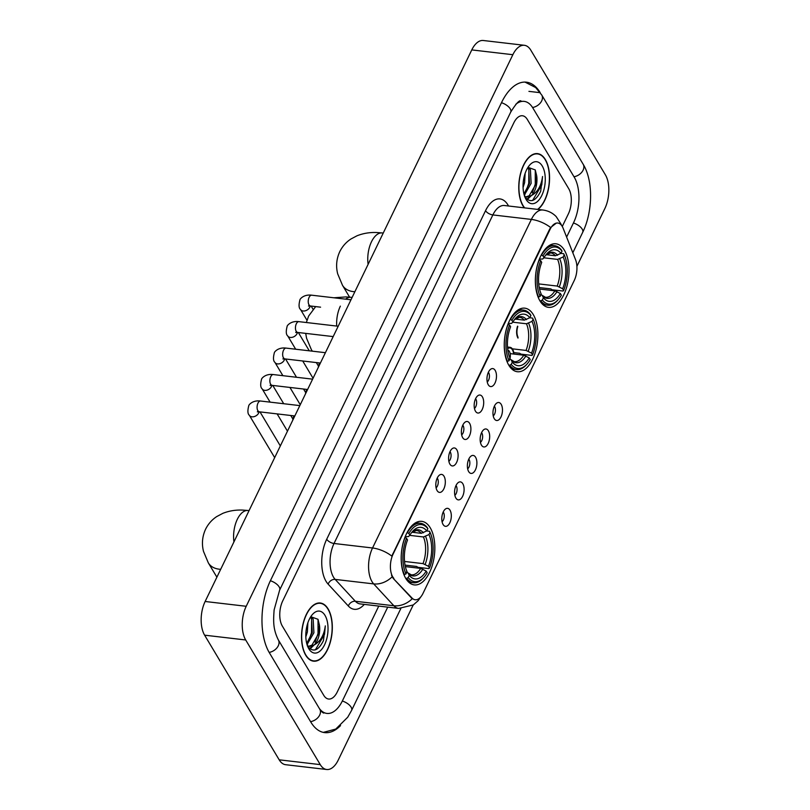 <?xml version="1.0" encoding="UTF-8"?>
<svg xmlns="http://www.w3.org/2000/svg" width="810" height="810" viewBox="0 0 810 810"><rect width="100%" height="100%" fill="white"/><g stroke="black" fill="none" stroke-linecap="round" stroke-linejoin="round"><path stroke-width="1.21" d="M508.832 365.259A31.995 16.524 96.7 0 0 517.357 371.729A31.995 16.524 96.7 0 0 535.693 351.044A31.995 16.524 96.7 0 0 533.304 314.634A31.995 16.524 96.7 0 0 524.779 308.164A31.995 16.524 96.7 0 0 506.452 328.85A31.995 16.524 96.7 0 0 508.832 365.259M539.956 300.885A31.995 16.524 96.7 0 0 548.481 307.354A31.995 16.524 96.7 0 0 566.808 286.669A31.995 16.524 96.7 0 0 564.428 250.26A31.995 16.524 96.7 0 0 555.903 243.79A31.995 16.524 96.7 0 0 537.567 264.475A31.995 16.524 96.7 0 0 539.956 300.885M405.78 578.441A31.995 16.524 96.7 0 0 414.305 584.911A31.995 16.524 96.7 0 0 432.631 564.226A31.995 16.524 96.7 0 0 430.252 527.816A31.995 16.524 96.7 0 0 421.726 521.346A31.995 16.524 96.7 0 0 403.39 542.032A31.995 16.524 96.7 0 0 405.78 578.441M450.016 510.178A9.052 4.678 -83.3 0 1 450.188 521.984A9.052 4.678 -83.3 0 1 443.89 525.528A9.052 4.678 -83.3 0 1 443.09 524.505A9.052 4.678 -83.3 0 1 442.047 515.808A9.052 4.678 -83.3 0 1 445.844 508.751A9.052 4.678 -83.3 0 1 450.016 510.178M442.078 521.731A5.437 2.805 96.7 0 0 444.153 517.438A5.437 2.805 96.7 0 0 443.495 512.436A5.437 2.805 96.7 0 0 443.202 512.031M462.804 483.722A9.052 4.678 -83.3 0 1 462.976 495.528A9.052 4.678 -83.3 0 1 456.678 499.071A9.052 4.678 -83.3 0 1 455.878 498.049A9.052 4.678 -83.3 0 1 454.835 489.351A9.052 4.678 -83.3 0 1 458.642 482.294A9.052 4.678 -83.3 0 1 462.804 483.722M454.866 495.274A5.437 2.805 96.7 0 0 456.941 490.981A5.437 2.805 96.7 0 0 456.283 485.98A5.437 2.805 96.7 0 0 456 485.575M475.591 457.255A9.052 4.678 -83.3 0 1 475.764 469.071A9.052 4.678 -83.3 0 1 469.466 472.615A9.052 4.678 -83.3 0 1 468.666 471.582A9.052 4.678 -83.3 0 1 467.633 462.895A9.052 4.678 -83.3 0 1 471.43 455.838A9.052 4.678 -83.3 0 1 475.591 457.255M467.653 468.818A5.437 2.805 96.7 0 0 469.739 464.525A5.437 2.805 96.7 0 0 469.071 459.523A5.437 2.805 96.7 0 0 468.787 459.118M488.379 430.798A9.052 4.678 -83.3 0 1 488.551 442.604A9.052 4.678 -83.3 0 1 482.264 446.158A9.052 4.678 -83.3 0 1 481.454 445.125A9.052 4.678 -83.3 0 1 480.421 436.438A9.052 4.678 -83.3 0 1 484.218 429.381A9.052 4.678 -83.3 0 1 488.379 430.798M480.441 442.361A5.437 2.805 96.7 0 0 482.527 438.068A5.437 2.805 96.7 0 0 481.869 433.067A5.437 2.805 96.7 0 0 481.575 432.661M501.177 404.342A9.052 4.678 -83.3 0 1 501.339 416.148A9.052 4.678 -83.3 0 1 495.052 419.701A9.052 4.678 -83.3 0 1 494.252 418.669A9.052 4.678 -83.3 0 1 493.209 409.981A9.052 4.678 -83.3 0 1 497.006 402.924A9.052 4.678 -83.3 0 1 501.177 404.342M493.229 415.905A5.437 2.805 96.7 0 0 495.315 411.612A5.437 2.805 96.7 0 0 494.657 406.61A5.437 2.805 96.7 0 0 494.363 406.205M444.022 476.24A9.052 4.678 -83.3 0 1 444.194 488.045A9.052 4.678 -83.3 0 1 437.896 491.599A9.052 4.678 -83.3 0 1 437.096 490.566A9.052 4.678 -83.3 0 1 436.063 481.879A9.052 4.678 -83.3 0 1 439.86 474.822A9.052 4.678 -83.3 0 1 444.022 476.24M436.084 487.802A5.437 2.805 96.7 0 0 438.169 483.499A5.437 2.805 96.7 0 0 437.501 478.507A5.437 2.805 96.7 0 0 437.218 478.102M456.81 449.783A9.052 4.678 -83.3 0 1 456.982 461.589A9.052 4.678 -83.3 0 1 450.694 465.142A9.052 4.678 -83.3 0 1 449.884 464.11A9.052 4.678 -83.3 0 1 448.851 455.423A9.052 4.678 -83.3 0 1 452.648 448.365A9.052 4.678 -83.3 0 1 456.81 449.783M448.872 461.346A5.437 2.805 96.7 0 0 450.957 457.042A5.437 2.805 96.7 0 0 450.299 452.051A5.437 2.805 96.7 0 0 450.006 451.646M469.608 423.326A9.052 4.678 -83.3 0 1 469.77 435.132A9.052 4.678 -83.3 0 1 463.482 438.686A9.052 4.678 -83.3 0 1 462.682 437.653A9.052 4.678 -83.3 0 1 461.639 428.956A9.052 4.678 -83.3 0 1 465.436 421.909A9.052 4.678 -83.3 0 1 469.608 423.326M461.659 434.889A5.437 2.805 96.7 0 0 463.745 430.586A5.437 2.805 96.7 0 0 463.087 425.594A5.437 2.805 96.7 0 0 462.793 425.189M482.395 396.87A9.052 4.678 -83.3 0 1 482.568 408.675A9.052 4.678 -83.3 0 1 476.27 412.229A9.052 4.678 -83.3 0 1 475.47 411.197A9.052 4.678 -83.3 0 1 474.427 402.499A9.052 4.678 -83.3 0 1 478.224 395.452A9.052 4.678 -83.3 0 1 482.395 396.87M474.447 408.432A5.437 2.805 96.7 0 0 476.533 404.129A5.437 2.805 96.7 0 0 475.875 399.138A5.437 2.805 96.7 0 0 475.581 398.733M495.183 370.413A9.052 4.678 -83.3 0 1 495.356 382.219A9.052 4.678 -83.3 0 1 489.058 385.773A9.052 4.678 -83.3 0 1 488.258 384.74A9.052 4.678 -83.3 0 1 487.215 376.042A9.052 4.678 -83.3 0 1 491.022 368.995A9.052 4.678 -83.3 0 1 495.183 370.413M487.245 381.976A5.437 2.805 96.7 0 0 489.321 377.673A5.437 2.805 96.7 0 0 488.663 372.681A5.437 2.805 96.7 0 0 488.369 372.276M393.862 578.37A16.301 8.424 -83.3 0 1 392.739 576.862A16.301 8.424 -83.3 0 1 393.093 554.121L550.071 229.382A16.301 8.424 -83.3 0 1 557.857 223.034A16.301 8.424 -83.3 0 1 563.122 228.238L575.535 259.645A16.301 8.424 -83.3 0 1 574.26 280.473L422.982 593.426A16.301 8.424 -83.3 0 1 415.196 599.775A16.301 8.424 -83.3 0 1 411.976 597.993L393.113 578.289L391.524 575.211M305.724 655.249A29.282 15.127 96.7 0 0 313.521 661.173A29.282 15.127 96.7 0 0 330.298 642.249A29.282 15.127 96.7 0 0 328.111 608.928A29.282 15.127 96.7 0 0 320.315 603.004A29.282 15.127 96.7 0 0 303.537 621.938A29.282 15.127 96.7 0 0 305.724 655.249M537.931 209.436A29.282 15.127 96.7 0 0 545.353 159.54A29.282 15.127 96.7 0 0 537.556 153.627A29.282 15.127 96.7 0 0 520.779 172.55A29.282 15.127 96.7 0 0 522.966 205.872A29.282 15.127 96.7 0 0 524.333 207.846M420.815 596.869L418.011 600.828L413.282 604.938L398.642 608.411A24.148 12.474 -83.3 0 1 393.862 605.758L373.683 583.899A24.148 12.474 -83.3 0 1 372.033 581.661A24.148 12.474 -83.3 0 1 372.539 547.985A21.131 10.095 25.8 0 1 391.817 556.095L549.575 229.321L550.648 227.529L556.308 223.114M550.648 227.529A21.131 10.095 -154.2 0 0 531.37 219.419L372.539 547.985L334.034 543.48A24.148 12.474 96.7 0 0 333.517 577.165A24.148 12.474 96.7 0 0 335.178 579.403L355.357 601.263L393.862 605.758A21.131 16.544 -42.7 0 0 412.239 598.752L393.113 578.289M527.3 119.424A18.114 9.355 96.7 0 0 522.47 115.759A18.114 9.355 96.7 0 0 513.834 122.816L282.741 600.858A18.114 9.355 96.7 0 0 282.356 626.12L323.777 695.365A18.114 9.355 96.7 0 0 328.607 699.03A18.114 9.355 96.7 0 0 337.254 691.973L378.766 606.082L337.254 691.973A18.114 9.355 96.7 0 1 328.607 699.03A18.114 9.355 96.7 0 1 323.777 695.365L282.356 626.12A18.114 9.355 96.7 0 1 282.741 600.858L513.834 122.816A18.114 9.355 96.7 0 1 522.47 115.759A18.114 9.355 96.7 0 1 527.3 119.424L568.721 188.679L527.3 119.424M562.282 226.476L568.337 213.941A18.114 9.355 96.7 0 0 568.721 188.679A18.114 9.355 96.7 0 1 568.337 213.941L562.282 226.476M327.999 609.171A28.978 14.965 96.7 0 0 320.274 603.308A28.978 14.965 96.7 0 0 303.679 622.039A28.978 14.965 96.7 0 0 305.836 655.017A28.978 14.965 96.7 0 0 313.561 660.869A28.978 14.965 96.7 0 0 330.156 642.138A28.978 14.965 96.7 0 0 327.999 609.171M307.891 622.738L307.375 632.013L305.826 636.852M311.03 616.511L313.156 619.042L313.905 632.772L307.031 644.588M310.443 617.2L311.526 618.85L312.275 632.58L306.707 643.383M307.324 645.914C312.812 652.759 318.188 651.027 323.433 640.7L325.306 625.897C324.041 635.323 320.294 641.692 314.067 644.993A15.096 7.796 96.7 0 0 319.403 625.006L318.796 633.339L311.931 645.155L308.701 646.258M314.067 644.993L309.511 646.421L307.405 645.712M309.511 646.421L307.577 646.188M319.403 625.006L318.006 619.296L310.757 616.704M308.843 648.8A21.131 10.915 96.7 0 0 324.547 644.851A21.131 10.915 96.7 0 0 325.002 615.377A21.131 10.915 96.7 0 0 312.336 614.587A21.131 10.915 96.7 0 0 308.428 648.071A21.131 10.915 96.7 0 0 308.843 648.8M325.306 625.897L324.547 634.301L315.353 649.853M318.026 619.356L318.026 633.542L315.039 642.087M312.508 645.924L309.582 648.638M311.617 619.053L311.506 632.772L308.519 641.328M314.138 644.962L310.017 648.972M307.668 644.132L307.122 644.871M537.587 209.395A28.978 14.965 96.7 0 0 548.745 186.492A28.978 14.965 96.7 0 0 545.241 159.783A28.978 14.965 96.7 0 0 537.516 153.92A28.978 14.965 96.7 0 0 520.921 172.651A28.978 14.965 96.7 0 0 523.078 205.629A28.978 14.965 96.7 0 0 524.678 207.886M525.133 173.35L524.617 182.625L523.068 187.474M528.272 167.123L530.398 169.654L531.137 183.384L524.272 195.21M527.685 167.822L528.758 169.462L529.507 183.192L523.938 193.995M524.556 196.536C530.054 203.381 535.42 201.639 540.675 191.312L542.548 176.509C541.283 185.946 537.536 192.304 531.309 195.605A15.096 7.796 96.7 0 0 536.645 175.618L536.028 183.961L529.173 195.767L525.943 196.881M531.309 195.605L526.753 197.032L524.647 196.334M526.753 197.032L524.819 196.8M536.645 175.618L535.248 169.918L527.999 167.326M526.075 199.422A21.131 10.915 96.7 0 0 541.789 195.463A21.131 10.915 96.7 0 0 542.244 165.989A21.131 10.915 96.7 0 0 529.578 165.2A21.131 10.915 96.7 0 0 525.67 198.683A21.131 10.915 96.7 0 0 526.075 199.422M542.548 176.509L541.789 184.913L532.595 200.465M535.268 169.968L535.268 184.153L532.281 192.699M529.75 196.536L526.824 199.25M528.859 169.665L528.748 183.394L525.761 191.94M531.38 195.575L527.259 199.584M524.91 194.754L524.364 195.483M426.718 530.945L429.472 531.269L430.029 532.342A28.735 14.843 96.7 0 1 429.492 567.992L428.48 566.312A25.96 13.405 96.7 0 0 428.966 534.559L423.427 536.959L409.678 535.359M404.544 561.462L423.012 563.618L428.48 566.312M426.171 571.08L427.184 572.771A28.735 14.843 96.7 0 1 424.248 576.933A28.735 14.843 96.7 0 1 408.179 577.56L409.242 575.343A25.96 13.405 96.7 0 0 426.171 571.08L420.704 568.397L405.365 566.605M429.492 567.992L428.905 568.61L417.909 567.324L416.634 566.463L405.051 565.107M427.285 527.624A29.95 15.471 96.7 0 0 420.461 523.27A29.95 15.471 96.7 0 0 407.379 532.636L408.847 533.486A28.735 14.843 96.7 0 1 427.852 528.697L427.285 527.624M408.179 577.56L406.681 578.401A29.95 15.471 96.7 0 0 413.515 582.754A29.95 15.471 96.7 0 0 423.488 577.813L424.248 576.933M406.681 578.401L405.688 578.279M427.852 528.697L426.779 530.914A25.96 13.405 96.7 0 0 412.381 531.623A25.96 13.405 96.7 0 0 409.85 535.177L408.847 533.486M428.966 534.559L430.029 532.342M409.85 535.177L408.524 536.574L405.192 536.686M412.017 532.241L421.24 533.314L426.779 530.914M406.498 571.971L407.967 572.893L409.242 575.343M420.704 568.397A22.336 11.543 96.7 0 1 411.277 574.837L407.967 572.893A23.227 11.998 96.7 0 0 422.85 569.146M403.947 574.685L405.992 573.915A28.735 14.843 96.7 0 1 406.539 538.265L405.071 537.415A29.95 15.471 96.7 0 0 404.504 574.756M406.539 538.265L407.541 539.956A25.96 13.405 96.7 0 0 407.065 571.708L405.992 573.915M529.78 317.763L532.524 318.087L533.091 319.16A28.735 14.843 96.7 0 1 532.545 354.81L531.532 353.13A25.96 13.405 96.7 0 0 532.018 321.378L526.48 323.777L512.74 322.177M512.315 348.826L526.075 350.436L531.532 353.13M529.224 357.899L530.236 359.589A28.735 14.843 96.7 0 1 527.31 363.751A28.735 14.843 96.7 0 1 511.231 364.378L512.305 362.161A25.96 13.405 96.7 0 0 529.224 357.899L523.766 355.215L510.178 353.626M532.545 354.81L531.957 355.428L520.972 354.142L519.686 353.281L513.763 352.583M530.347 314.442A29.95 15.471 96.7 0 0 523.513 310.088A29.95 15.471 96.7 0 0 510.442 319.454L511.9 320.304A28.735 14.843 96.7 0 1 530.904 315.515L530.347 314.442M511.231 364.378L509.743 365.219A29.95 15.471 96.7 0 0 516.567 369.573A29.95 15.471 96.7 0 0 526.54 364.632L527.31 363.751M509.743 365.219L508.741 365.097M530.904 315.515L529.841 317.733A25.96 13.405 96.7 0 0 515.433 318.441A25.96 13.405 96.7 0 0 512.912 321.995L511.9 320.304M532.018 321.378L533.091 319.16M512.912 321.995L511.576 323.382L508.255 323.504M515.079 319.059L524.303 320.132L529.841 317.733M509.551 358.789L511.029 359.711L512.305 362.161M523.766 355.215A22.336 11.543 96.7 0 1 514.34 361.655L511.029 359.711A23.227 11.998 96.7 0 0 525.903 355.965M507.009 361.503L509.055 360.733A28.735 14.843 96.7 0 1 509.591 325.083L508.133 324.233A29.95 15.471 96.7 0 0 507.556 361.574M509.591 325.083L510.604 326.764A25.96 13.405 96.7 0 0 510.118 358.516L509.055 360.733M560.905 253.388L563.649 253.712L564.206 254.785A28.735 14.843 96.7 0 1 563.669 290.436L562.656 288.745A25.96 13.405 96.7 0 0 563.142 257.003L557.604 259.402L543.854 257.803M538.721 283.905L557.199 286.062L562.656 288.745M560.348 293.524L561.36 295.215A28.735 14.843 96.7 0 1 558.424 299.376A28.735 14.843 96.7 0 1 542.356 300.004L543.419 297.786A25.96 13.405 96.7 0 0 560.348 293.524L554.88 290.841L539.541 289.048M563.669 290.436L563.082 291.053L552.086 289.767L550.81 288.897L539.227 287.55M561.462 250.067A29.95 15.471 96.7 0 0 554.637 245.703A29.95 15.471 96.7 0 0 541.556 255.079L543.024 255.93A28.735 14.843 96.7 0 1 562.029 251.14L561.462 250.067M542.356 300.004L540.857 300.844A29.95 15.471 96.7 0 0 547.692 305.198A29.95 15.471 96.7 0 0 557.665 300.257L558.424 299.376M540.857 300.844L539.865 300.723M562.029 251.14L560.955 253.358A25.96 13.405 96.7 0 0 546.558 254.067A25.96 13.405 96.7 0 0 544.037 257.62L543.024 255.93M563.142 257.003L564.206 254.785M544.037 257.62L542.7 259.008L539.369 259.119M546.193 254.684L555.417 255.757L560.955 253.358M540.675 294.415L542.143 295.336L543.419 297.786M554.88 290.841A22.336 11.543 96.7 0 1 545.454 297.28L542.143 295.336A23.227 11.998 96.7 0 0 557.027 291.59M538.134 297.128L540.169 296.359A28.735 14.843 96.7 0 1 540.715 260.709L539.247 259.858A29.95 15.471 96.7 0 0 538.68 297.199M540.715 260.709L541.728 262.389A25.96 13.405 96.7 0 0 541.242 294.141L540.169 296.359M513.945 354.061A9.659 4.992 96.7 0 0 512.608 349.272A9.659 4.992 96.7 0 0 510.037 347.328A9.659 4.992 96.7 0 0 507.597 348.158M513.611 354.031A9.052 4.678 96.7 0 0 512.376 349.758A9.052 4.678 96.7 0 0 507.647 348.735M510.047 358.364A6.642 3.432 96.7 0 0 509.399 351.429A6.642 3.432 96.7 0 0 507.809 350.112M518.005 338.104A9.659 4.992 -83.3 0 1 517.58 326.167M517.803 326.541A9.052 4.678 96.7 0 0 518.066 337.304M566.615 237.077L573.571 222.689A32.602 16.838 96.7 0 0 574.27 177.218L532.838 107.963A32.602 16.838 96.7 0 0 524.151 101.371A32.602 16.838 96.7 0 0 515.788 104.298M319.413 708.578A32.602 16.838 96.7 0 0 326.926 713.428A32.602 16.838 96.7 0 0 342.478 700.721L387.727 607.135M576.902 266.358L604.867 208.514A24.148 12.474 96.7 0 0 605.384 174.828L530.813 50.179A24.148 12.474 96.7 0 0 524.374 45.299A24.148 12.474 96.7 0 0 512.851 54.705L246.21 606.285A24.148 12.474 96.7 0 0 245.693 639.971L320.264 764.62A24.148 12.474 96.7 0 0 326.703 769.5A24.148 12.474 96.7 0 0 338.226 760.094L413.201 604.999M524.374 45.299L483.297 40.5A24.148 12.474 96.7 0 0 471.774 49.906L205.132 601.486A24.148 12.474 96.7 0 0 204.616 635.172L279.187 759.821A24.148 12.474 96.7 0 0 285.626 764.701L326.703 769.5M540.199 92.644A51.921 26.821 96.7 0 0 526.389 82.185A51.921 26.821 96.7 0 0 501.623 102.404L270.53 580.446A51.921 26.821 96.7 0 0 269.426 652.86L310.858 722.115A51.921 26.821 96.7 0 0 324.688 732.615A51.921 26.821 96.7 0 0 340.534 725.608M411.976 597.993L411.227 597.901M393.093 554.121L392.587 554.06M485.544 210.681A6.034 2.886 -154.2 0 0 492.865 214.923L334.034 543.48A6.034 2.886 -154.2 0 1 326.714 539.237L485.544 210.681A30.183 15.592 -83.3 0 1 507.992 205.021A30.183 15.592 -83.3 0 1 508.548 206.003M504.387 205.517A24.148 12.474 96.7 0 0 492.865 214.923L531.37 219.419A24.148 12.474 -83.3 0 1 542.892 210.013L504.387 205.517M392.141 576.811A21.131 16.544 -42.7 0 1 373.683 583.899L335.178 579.403A6.034 4.728 137.3 0 0 328.141 584.142A30.183 15.592 -83.3 0 1 326.714 539.237M561.391 225.18A21.131 13.041 -21.6 0 0 561.077 224.198L561.533 225.352M364.298 604.392A30.183 15.592 -83.3 0 1 348.33 606.001L328.141 584.142M348.33 606.001A6.034 4.728 137.3 0 1 355.357 601.263A24.148 12.474 96.7 0 0 360.136 603.906L398.642 608.411M233.938 541.91A22.639 11.694 -83.3 0 1 237.31 519.321A22.639 11.694 -83.3 0 1 248.113 510.502L249.065 510.614M220.695 569.298A22.639 16.089 149.1 0 1 208.332 562.889L216.888 577.176M423.012 563.618A22.336 11.543 96.7 0 0 423.427 536.959M423.397 532.818A23.227 11.998 96.7 0 0 411.5 532.707L416.462 530.459A22.336 11.543 96.7 0 1 421.24 533.314M425.159 564.367A23.227 11.998 96.7 0 0 425.584 536.463M336.717 326.065A22.639 11.694 -83.3 0 1 340.362 306.139M312.437 351.175A22.639 16.089 149.1 0 1 311.394 349.697L312.265 351.155M345.607 299.153A22.639 11.694 -83.3 0 1 351.165 297.321L352.117 297.432M526.075 350.436A22.336 11.543 96.7 0 0 526.48 323.777M526.46 319.636A23.227 11.998 96.7 0 0 514.563 319.525L519.514 317.277A22.336 11.543 96.7 0 1 524.303 320.132M528.211 351.186A23.227 11.998 96.7 0 0 528.636 323.281M368.115 264.354A22.639 11.694 -83.3 0 1 371.486 241.765A22.639 11.694 -83.3 0 1 382.29 232.946L383.241 233.057M354.871 291.732A22.639 16.089 149.1 0 1 342.508 285.322L349.586 297.149M557.199 286.062A22.336 11.543 96.7 0 0 557.604 259.402M557.574 255.261A23.227 11.998 96.7 0 0 545.677 255.15M559.335 286.811A23.227 11.998 96.7 0 0 559.761 258.906M555.417 255.757A22.336 11.543 96.7 0 0 550.638 252.902L545.656 255.18M294.82 415.965L259.301 411.814A5.437 2.805 -83.3 0 1 257.853 410.721A5.437 2.805 -83.3 0 1 258.106 402.874A5.437 2.805 -83.3 0 1 260.557 401.021L299.822 405.608M259.048 411.794A5.437 3.858 149.1 0 1 258.643 413.049A5.437 3.858 149.1 0 1 258.501 413.323A5.437 3.858 149.1 0 1 253.814 416.704A5.437 3.858 149.1 0 1 249.358 415.297C247.637 413.92 247.455 410.68 248.802 405.577C248.579 405.365 252.163 399.927 260.557 401.021M307.608 389.509L272.089 385.358A5.437 2.805 -83.3 0 1 270.641 384.264A5.437 2.805 -83.3 0 1 270.894 376.417A5.437 2.805 -83.3 0 1 273.355 374.564L312.609 379.151M271.836 385.337A5.437 3.858 149.1 0 1 271.431 386.593A5.437 3.858 149.1 0 1 271.289 386.866A5.437 3.858 149.1 0 1 266.601 390.248A5.437 3.858 149.1 0 1 262.146 388.841C260.435 387.464 260.243 384.224 261.589 379.11C261.367 378.908 264.961 373.471 273.355 374.564M320.395 363.052L284.877 358.901A5.437 2.805 -83.3 0 1 283.429 357.807A5.437 2.805 -83.3 0 1 283.682 349.96A5.437 2.805 -83.3 0 1 286.143 348.108L325.407 352.694M284.624 358.881A5.437 3.858 149.1 0 1 284.219 360.136A5.437 3.858 149.1 0 1 284.087 360.409A5.437 3.858 149.1 0 1 279.389 363.791A5.437 3.858 149.1 0 1 274.934 362.384C273.223 361.007 273.031 357.767 274.377 352.654C274.155 352.451 277.749 347.014 286.143 348.108M333.183 336.595L297.675 332.444A5.437 2.805 -83.3 0 1 296.227 331.351A5.437 2.805 -83.3 0 1 296.47 323.504A5.437 2.805 -83.3 0 1 298.93 321.651L338.195 326.238M297.412 332.424A5.437 3.858 149.1 0 1 297.017 333.679A5.437 3.858 149.1 0 1 296.875 333.953A5.437 3.858 149.1 0 1 292.177 337.335A5.437 3.858 149.1 0 1 287.732 335.927C286.011 334.55 285.829 331.31 287.175 326.197C286.942 325.995 290.537 320.558 298.93 321.651M320.578 307.172L310.463 305.988A5.437 2.805 -83.3 0 1 309.015 304.894A5.437 2.805 -83.3 0 1 309.258 297.047A5.437 2.805 -83.3 0 1 311.718 295.194L350.983 299.781M310.21 305.967A5.437 3.858 149.1 0 1 309.805 307.223A5.437 3.858 149.1 0 1 309.663 307.496A5.437 3.858 149.1 0 1 304.975 310.878A5.437 3.858 149.1 0 1 300.52 309.471C298.799 308.094 298.617 304.854 299.963 299.74C299.73 299.538 303.325 294.101 311.718 295.194M501.481 102.708A9.659 4.617 25.8 0 1 510.239 108.844A9.659 4.617 25.8 0 1 510.725 112.084C516.162 103.386 519.615 99.691 521.073 101.017M525.001 82.093L535.673 87.551L541.738 95.003A9.659 6.865 149.1 0 1 541.667 100.926A9.659 6.865 149.1 0 1 532.555 107.517M541.738 95.003L583.17 164.258A9.659 6.865 149.1 0 1 583.099 170.171A9.659 6.865 149.1 0 1 573.996 176.762M583.17 164.258C593.457 180.934 592.788 211.845 582.684 232.359A9.659 4.617 -154.2 0 0 582.198 229.119A9.659 4.617 -154.2 0 0 573.429 222.983M323.311 732.382L335.765 729.071L347.733 717.204L351.591 710.4A9.659 4.617 -154.2 0 0 351.105 707.15A9.659 4.617 -154.2 0 0 342.336 701.014M310.584 721.659A9.659 6.865 -30.9 0 0 319.677 715.068A9.659 6.865 -30.9 0 0 319.758 709.155L278.326 639.9C272.95 628.985 273.324 621.067 274.124 609.889L279.632 590.125L510.725 112.084M269.153 652.404A9.659 6.865 -30.9 0 0 278.255 645.823A9.659 6.865 -30.9 0 0 278.326 639.9M270.388 580.74A9.659 4.617 25.8 0 1 279.146 586.875A9.659 4.617 25.8 0 1 279.632 590.125M471.774 49.906L512.851 54.705M279.187 759.821L320.264 764.62M204.616 635.172L245.693 639.971M205.132 601.486L246.21 606.285M528.93 91.368L540.229 92.684M561.077 224.198L556.187 216.594C552.542 212.878 548.107 210.691 542.892 210.013M318.127 603.055L320.274 603.308M311.404 660.626L313.561 660.869M535.37 153.667L537.516 153.92M248.113 510.502L242.858 510.097C235.781 509.763 229.098 510.847 222.821 513.348L216.715 516.588C211.886 519.777 208.17 523.999 205.578 529.234C202.277 536.433 201.589 543.824 203.512 551.418L208.332 562.889M415.702 522.713L420.461 523.27M408.756 582.198L413.515 582.754M315.677 306.595L308.63 316.052L306.352 322.522M305.704 333.386L306.565 338.236L311.394 349.697M518.754 309.531L523.513 310.088M511.809 369.016L516.567 369.573M333.862 297.786L345.921 296.916L351.165 297.321M382.29 232.946L377.035 232.541C369.957 232.207 363.275 233.29 356.997 235.791L350.892 239.021C346.062 242.22 342.346 246.442 339.755 251.677C336.454 258.876 335.765 266.267 337.689 273.861L342.508 285.322M549.879 245.157L554.637 245.703M542.933 304.641L547.692 305.198M259.99 411.895L280.341 445.915M259.301 411.814L257.347 411.865L258.228 410.994M249.358 415.297L274.681 457.62M272.778 385.438L283.713 403.724M290.75 415.49L292.704 418.75M272.089 385.358L270.135 385.408L271.016 384.527M262.146 388.841L270.105 402.135M277.142 413.9L287.469 431.163M285.565 358.982L296.511 377.268M303.548 389.033L305.492 392.283M284.877 358.901L282.923 358.951L283.804 358.071M274.934 362.384L282.892 375.678M289.929 387.443L300.257 404.706M298.353 332.525L309.298 350.811M316.335 362.576L318.279 365.826M297.675 332.444L295.721 332.495L296.592 331.614M287.732 335.927L295.68 349.221M302.717 360.987L313.045 378.25M311.141 306.069L313.075 309.288M310.463 305.988L308.509 306.038L309.38 305.157M300.52 309.471L306.97 320.254M292.572 420.613L293.817 415.844M305.36 394.156L306.605 389.387M318.148 367.7L319.393 362.931M507.505 347.024L510.037 347.328M323.848 713.063C322.765 713.144 319.778 709.732 319.758 709.155M582.684 232.359L572.822 252.76M400.818 608.553L351.591 710.4"/></g></svg>
